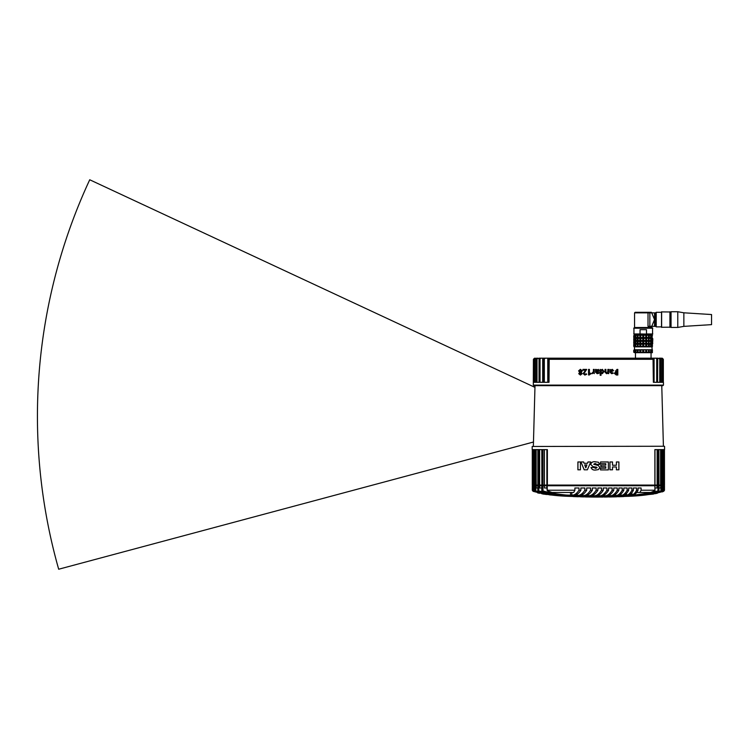 <?xml version="1.0" encoding="UTF-8"?>
<svg xmlns="http://www.w3.org/2000/svg" width="749" height="749" viewBox="0 0 749 749"><rect width="100%" height="100%" fill="white"/><g stroke="black" fill="none" stroke-linecap="round" stroke-linejoin="round"><path stroke-width="1.12" d="M534.337 359.295L535.348 358.181L534.112 358.677L534.112 382.299L534.337 359.295L535.076 358.752L535.076 382.299L536.265 382.299L534.411 382.299L534.411 359.305M616.305 375.006L614.283 373.283L616.989 371.438L616.989 369.397L617.822 369.397L617.822 375.006L616.305 375.006L614.283 373.283M616.951 371.438L616.97 369.397M611.652 372.965L612.851 372.656L613.141 373.311L611.633 373.695L610.032 372.244L610.014 369.397L610.828 370.034L612.27 369.323L613.534 370.624L610.884 371.972L611.68 372.965L612.869 372.656M611.624 373.695L610.014 372.244L610.032 369.397M608.048 373.62L607.926 373.068L606.55 373.695L605.033 372.15L605.033 369.397L605.922 369.397L605.922 372L606.756 372.965L607.86 371.504L607.86 369.397L608.74 369.397L608.74 373.62L607.898 373.068M602.346 373.695L600.979 373.086L601.044 375.296L600.174 375.296L600.164 369.397L601.044 369.959L602.365 369.323L604.031 371.504L602.355 373.695L600.979 373.086M598.385 371.738L596.447 371.972L597.253 372.965L598.47 372.656L598.741 373.311L597.206 373.695L595.577 372.244L595.577 369.397L596.382 370.034L598.385 369.407L599.153 370.624L596.438 371.972L597.253 372.965M598.385 372.693L598.348 373.489M597.356 373.695L598.741 373.311M594.266 373.62L594.266 369.397L594.266 373.62L593.433 372.899L591.691 373.657L593.386 371.626L593.386 369.397L594.266 369.397M589.257 375.006L590.905 373.714L588.536 375.006L588.536 369.397L589.416 369.397L589.388 374.051L590.437 373.142L590.905 373.714L590.437 373.142M582.947 370.203L582.947 369.397L586.682 369.397L584.042 373.47L584.885 374.285L586.158 373.742L586.636 374.331L584.838 375.08L583.162 373.554L585.578 370.203L582.975 370.203L585.578 370.203M586.167 373.751L586.654 374.331L584.819 375.08M581.205 372.328L582.132 373.723L580.438 375.08L578.734 373.714L579.735 372.365L578.593 370.877L580.391 369.323L582.245 370.849L581.177 372.328L582.104 373.723L580.409 375.08M580.391 369.323L582.273 370.849L581.177 372.328M663.455 385.108L662.893 385.669L533.878 385.669L533.316 385.108L663.455 385.108L663.455 382.299M663.342 382.299L663.342 359.305L663.342 382.299L662.416 382.299L662.65 358.677L663.342 359.305L662.256 358.181L663.342 359.305L663.342 382.299L663.342 359.305L662.678 358.593M662.359 359.305L662.359 382.299L660.506 382.299L661.695 382.299L661.695 358.752L662.425 359.295L662.425 382.299M659.747 382.299L659.747 358.837L660.534 359.267L659.607 358.181L661.423 358.181L662.416 359.305L662.416 382.299M659.747 358.837L657.725 358.181L657.538 382.299L660.393 382.299L660.393 359.305M656.723 382.299L656.723 358.921L657.538 359.305L656.761 358.181L657.725 358.181M656.723 358.921L655.909 358.181L654.074 358.181L654.074 382.299L653.362 382.299L657.332 382.299L657.332 359.305M548.858 359.146L548.858 382.299L547.762 382.299L547.762 358.181L549.476 358.181L549.017 359.305L653.362 359.305L652.744 358.181L654.074 358.181M543.297 359.202L543.297 382.299L542.688 382.299L542.688 358.181L544.027 358.181L543.399 359.305L543.765 382.299L548.858 382.299M539.168 359.239L539.037 382.299L539.037 358.181L540.001 358.181L539.233 359.305L539.43 382.299L543.297 382.299M536.565 358.78L537.155 358.181L536.265 359.305L536.378 382.299L539.168 382.299M533.316 385.108L533.316 382.299L534.346 382.299L534.346 359.305M533.316 382.299L533.419 359.305L534.093 358.593L533.419 359.305L533.419 382.299L533.419 359.305L534.112 358.677M600.324 372.187L599.518 372.965L600.324 372.187M599.593 371.953L600.324 371.972L599.593 371.953M616.324 370.053L617.298 370.886L616.352 370.053M616.24 371.963L615.341 370.877M616.343 372.721L617.167 373.657L616.315 374.35L617.195 373.657L616.371 372.721M662.65 358.677L661.423 358.181M661.695 358.752L661.105 358.181M659.054 358.181L659.607 358.181M657.538 382.299L657.07 358.49M655.909 358.181L656.761 358.181M653.362 382.299L653.034 358.49M547.762 358.181L545.309 358.181L544.326 358.996L544.326 382.299M549.204 358.49L549.017 382.299M549.476 358.181L652.744 358.181M543.765 359.305L544.326 358.996M542.688 358.181L540.862 358.181L540.038 358.921L540.038 382.299M543.737 358.49L543.399 382.299M544.027 358.181L545.309 358.181M539.43 359.305L540.038 358.921M539.037 358.181L537.014 358.837L537.014 382.299M539.701 358.49L539.233 382.299M540.001 358.181L540.862 358.181M536.378 359.305L537.014 358.837M536.228 382.299L536.228 359.267L536.265 382.299M537.155 358.181L537.707 358.181M536.565 358.181L535.076 358.752M534.093 358.593L534.608 358.181M616.361 374.21L616.989 374.21L616.989 372.244L616.502 372.244L616.951 374.21L615.163 373.255L616.502 372.244M614.311 373.283L616.427 371.438M611.999 370.053L610.894 371.392L612.682 370.615L611.999 370.053L612.654 370.615L610.875 371.392M610.819 370.034L612.279 369.323M606.756 372.965L607.87 371.504L607.87 369.397M606.55 373.695L605.052 372.15L605.052 369.397M602.121 372.965L603.16 371.495L602.121 370.053L601.007 371.373L602.13 372.965L603.16 371.495M603.151 371.495L602.112 370.053M601.007 369.959L602.365 369.323M600.174 375.296L600.174 369.397M597.009 371.364L598.273 370.615L597.571 370.053L596.457 371.036L597.009 371.364M597.571 370.053L596.447 371.392M596.373 370.034L596.204 369.397M592.141 373.695L593.47 372.899M591.691 373.657L592.178 372.899M589.397 369.397L589.369 374.051M586.664 369.397L584.014 373.47L584.857 374.285M580.419 371.916L581.393 370.877L580.409 370.053L579.464 370.886L580.522 371.963M580.409 370.053L579.436 370.886L580.391 371.916M580.428 372.721L579.604 373.657L580.447 374.35L581.252 373.657L580.391 372.721L579.567 373.657L580.419 374.35M588.883 373.068L590.231 373.695M587.956 461.964L587.488 463.294L584.108 463.294L583.64 461.964L580.915 461.964L584.201 469.82L587.356 469.82L590.736 461.964L587.956 461.964L587.488 463.294M577.9 461.964L577.9 469.82L580.419 469.82L580.419 461.964L577.9 461.964M532.193 446.47L664.354 446.254L532.193 446.47L532.193 449.615L533.166 449.615L533.166 485.071L662.856 485.071L662.837 485.745M532.885 449.615L532.988 485.745L532.324 485.071L532.324 449.615L532.286 485.071L533.831 485.745L533.578 485.071M533.269 485.071L533.269 449.615L535.001 449.615L535.001 485.071L535.001 449.615M658.97 485.071L658.296 485.745L658.97 485.071L658.914 449.615L661.573 449.615L661.573 485.071L660.927 485.745L661.573 485.745L661.573 490.23L660.927 491.026C640.461 495.679 619.61 497.551 598.376 496.643C577.133 497.542 556.282 495.679 535.835 491.026L535.001 490.23L534.973 485.745L535.835 485.745L535.198 485.071L535.198 449.615L537.857 449.615L537.857 485.071L537.857 449.615M537.801 487.983L536.237 487.983L536.237 485.745L538.803 485.745L538.194 485.071L538.194 449.615L541.892 449.615L541.892 485.071L541.789 449.615M547.219 449.615L547.219 485.071L547.894 485.745L547.379 485.071L547.379 449.615L542.426 449.615L542.426 485.071L542.997 485.745L542.997 449.615M595.464 461.768L595.221 461.768C592.834 461.468 591.326 462.348 590.68 464.427L593.021 466.627L597.056 467.638L595.689 468.397L593.976 467.498L591.017 467.498C591.794 469.483 593.367 470.325 595.745 470.016L598.385 469.595L599.837 467.545L598.385 465.532L593.714 464.268L595.099 463.472L596.859 464.399L599.968 464.399L598.385 462.217L594.828 461.759M657.959 449.615L657.959 485.745L658.577 485.071L658.577 449.615L654.879 449.615L654.879 485.071L654.298 485.745L654.879 485.071M662.856 449.615L662.856 485.071L663.492 485.071L663.492 449.615L661.77 449.615L661.798 485.071L661.124 485.745L661.798 485.071L661.798 449.615M663.492 485.071L664.475 485.071L663.773 485.745L663.876 449.615M664.578 446.47L664.578 449.615L663.595 449.615L663.605 485.071L662.931 485.745L663.605 485.071L663.605 449.615M600.529 461.974L600.529 463.678L605.772 463.678L605.772 465.129L600.857 465.129L600.857 466.749L605.772 466.749L605.772 468.2L600.529 468.2L600.529 469.913L608.375 469.913L608.375 461.974L600.529 461.974M612.523 466.955L616.39 466.955L616.39 469.82L618.899 469.82L618.899 461.964L616.39 461.964L616.39 465.232L612.523 465.232L612.523 461.964L609.948 461.964L609.948 469.82L612.523 469.82L612.523 466.955L612.504 469.82M599.968 464.399L598.376 462.208M598.385 469.595L599.837 467.545L598.385 465.532M612.504 465.232L612.504 461.964M618.871 469.82L618.871 461.964M608.366 469.913L608.366 461.974M595.221 461.768C592.843 461.468 591.336 462.348 590.699 464.427L593.021 466.627L596.476 467.161L597.056 467.638L595.689 468.397M591.027 467.498C591.804 469.483 593.377 470.325 595.745 470.016M580.943 461.964L584.229 469.82M585.802 467.853L584.707 464.914L586.879 464.914L585.802 467.853L586.879 464.914M660.927 449.615L660.927 485.745L660.534 487.983L658.905 487.983M660.609 449.615L660.609 485.745M541.827 490.426L541.827 487.983L539.692 487.983L539.692 485.745L538.803 485.745L538.803 449.615M657.135 449.615L657.135 485.745M539.626 485.745L539.626 449.615M536.237 485.745L535.835 449.615M536.162 485.745L536.162 449.615M535.001 487.983L533.915 487.983L533.915 491.082L533.269 490.23L533.269 485.745L533.925 485.745L533.906 449.615M595.09 463.472L596.859 464.399M577.938 461.964L577.938 469.82M571.272 496.372L585.25 496.821M587.806 496.877L592.384 497.046M592.328 496.933L598.385 496.961M602.908 497.055L592.983 496.933M600.857 496.952L598.891 497.074M604.078 496.933L602.954 496.943M618.487 496.643L604.349 497.046M618.936 496.624L653.465 493.956L663.577 491.353L664.475 490.23L663.979 490.998C642.97 497.748 620.228 496.119 598.376 496.943C576.561 496.119 553.736 497.739 532.792 490.998L532.286 485.745L533.269 485.745L533.166 490.342M533.176 485.745L533.363 490.857C554.101 497.776 576.749 495.997 598.385 496.868C620.003 496.007 642.745 497.767 663.399 490.857L663.595 485.745L664.447 485.745L664.475 490.267L662.5 491.878M532.314 490.23L532.314 485.745L532.286 490.23L533.176 491.353L543.933 494.05M546.461 494.518L543.886 494.05M543.755 494.031L577.835 496.737M588.864 496.887L591.429 496.924M589.903 496.905L591.513 497.036M614.817 496.859L615.865 496.83L614.817 496.859M616.67 496.812L613.525 496.896L616.745 496.69M611.156 496.943L609.546 496.971L611.156 496.943M606.971 497.018L605.482 497.027L606.971 496.905M618.936 496.737L653.465 493.956M631.941 496.147L653.465 494.078M618.711 496.746L623.795 496.559M597.88 487.983L601.578 487.983L601.578 490.23C599.125 494.125 596.504 495.988 593.695 495.81L590.165 495.726C592.918 495.885 595.492 494.05 597.88 490.23L597.88 487.983M547.238 490.726L551.985 492.468L573.668 492.468L574.895 490.23L547.388 490.23L547.238 490.726L547.238 485.745L657.07 485.745L657.07 487.983L654.963 487.983L654.944 490.426M574.895 490.23L574.895 487.983L578.986 487.983L578.986 490.23C576.767 493.675 574.389 495.314 571.852 495.136L570.551 495.145C561.067 495.108 551.882 493.685 542.997 490.876L542.426 490.23L542.426 485.745L546.836 485.745L546.836 487.983L544.467 487.983L544.467 485.745M580.878 490.23L580.878 487.983L584.847 487.983L584.847 490.23C582.507 493.872 579.988 495.595 577.31 495.407L573.781 495.192C576.309 495.351 578.677 493.694 580.878 490.23L578.986 490.23M586.682 490.23L586.682 487.983L590.558 487.983L590.558 490.23C588.134 494.003 585.54 495.791 582.769 495.604L579.239 495.435C581.898 495.604 584.379 493.872 586.682 490.23L584.847 490.23M592.347 490.23L592.347 487.983L596.129 487.983L596.129 490.23C593.676 494.087 591.045 495.922 588.237 495.735L584.697 495.604C587.431 495.782 589.978 493.984 592.347 490.23L590.558 490.23M636.959 492.468L650.722 492.468L654.944 490.754L654.869 485.745L654.963 490.595M654.832 493.731L657.257 493.291M644.571 495.052L639.758 495.482M636.032 495.763L625.49 496.372M533.269 490.23L533.363 490.857M584.847 487.983L580.878 487.983M590.558 487.983L586.682 487.983M596.129 487.983L592.347 487.983M606.915 487.983L606.915 490.23C604.509 494.125 601.915 495.988 599.153 495.829L595.624 495.772C598.367 495.922 600.923 494.078 603.291 490.23L603.291 487.983L606.915 487.983L603.291 487.983M612.13 487.983L612.13 490.23C609.808 494.068 607.299 495.932 604.612 495.801L601.082 495.782C603.769 495.904 606.269 494.059 608.591 490.23L608.591 487.983L612.13 487.983L608.591 487.983M617.242 487.983L617.242 490.23C615.032 493.984 612.635 495.81 610.07 495.707L606.54 495.726C609.134 495.829 611.549 493.994 613.777 490.23L613.777 487.983L617.242 487.983L613.777 487.983M622.241 487.983L622.241 490.23C620.181 493.853 617.944 495.623 615.528 495.557L611.999 495.613C614.461 495.688 616.745 493.891 618.852 490.23L618.852 487.983L622.241 487.983L618.852 487.983M627.138 487.983L627.138 490.23C625.256 493.666 623.205 495.37 620.987 495.342L617.457 495.435C619.76 495.473 621.876 493.741 623.814 490.23L623.814 487.983L627.138 487.983L623.814 487.983M631.913 487.983L631.913 490.23C630.255 493.432 628.43 495.042 626.445 495.052L622.915 495.192C625.003 495.192 626.922 493.544 628.673 490.23L628.673 487.983L631.913 487.983L628.673 487.983M636.566 487.983L636.566 490.23C635.171 493.142 633.617 494.621 631.903 494.677L628.374 494.874C630.218 494.836 631.894 493.282 633.411 490.23L633.411 487.983L636.566 487.983L633.411 487.983M541.827 490.754L541.901 490.23L541.827 490.754C571.056 498.534 602.336 495.857 632.409 494.855L633.064 494.761C634.88 494.733 636.528 493.216 638.026 490.23L638.026 487.983L641.088 487.983L641.088 490.23L640.002 492.468M578.986 487.983L574.895 487.983M547.238 490.689L546.836 485.745M546.836 487.983L547.238 490.651M542.426 490.23L541.901 490.23L541.799 485.745L542.426 485.745M539.692 485.745L541.799 485.745L541.799 490.595M657.959 490.96L657.959 485.745L658.577 485.745L658.577 490.23L657.959 490.96C638.466 495.417 618.608 497.205 598.376 496.334C578.125 497.205 558.267 495.417 538.803 490.96L538.194 490.23L537.866 490.782L537.866 485.745L537.801 490.511M657.959 485.745L657.07 485.745M658.577 485.745L658.577 490.23M537.866 490.782C557.144 497.28 578.247 495.585 598.385 496.409C618.505 495.585 639.693 497.27 658.895 490.782M658.961 490.511L658.961 485.745L660.534 485.745M661.573 485.745L661.573 490.23M535.095 490.82C555.262 497.589 577.32 495.838 598.385 496.69C619.432 495.838 641.584 497.579 661.667 490.82M533.915 487.983L533.925 485.745L534.973 485.745L534.973 490.426M661.788 490.426L661.788 485.745L663.492 485.745L663.492 490.23L662.856 491.082C642.146 497.542 619.863 496.072 598.376 496.84C576.917 496.072 554.55 497.533 533.915 491.082M662.856 491.082L662.856 487.983L661.76 487.983M663.399 490.857L663.492 490.23M663.605 485.745L663.605 490.342M543.755 494.143L578.284 496.756M543.306 494.078L541.686 493.685M552.191 495.052L544.242 494.097M539.514 493.291L537.576 492.87M532.904 485.745L532.792 490.998M663.979 490.998L663.867 485.745M664.447 485.745L664.447 490.23L664.475 485.745M583.359 496.896L581.786 496.859M583.199 496.896L584.267 496.802M584.154 496.915L582.825 496.765M581.617 496.849L581.093 496.727M580.475 496.812L581.093 496.84M582.825 496.877L579.689 496.69M585.25 496.933L587.768 496.98M586.486 496.961L586.973 496.971M586.907 496.971L586.242 496.961M591.42 497.027L592.262 497.046L591.382 496.924M592.262 497.046L588.077 496.877M588.864 496.999L590.633 497.018M588.995 496.999L589.51 496.896M589.369 496.896L588.077 496.98M593.77 497.055L595.708 497.064M595.811 497.064L597.618 497.064M595.811 496.952L596.728 496.961M592.983 497.046L593.817 497.046M597.112 497.064L598.292 496.961M598.32 497.074L597.196 497.074M601.915 497.055L602.589 497.055L601.915 496.943M602.037 497.064L601.129 496.952M605.52 497.027L607.224 497.008M606.306 497.018L607.224 496.896L606.306 496.905M610.95 496.952L608.019 496.887M611.661 496.933L610.416 496.849M609.255 496.98L611.802 496.933M613.965 496.887L612.523 496.915M606.437 496.905L605.52 496.915M597.196 496.961L597.861 496.952M654.944 490.754L654.869 490.23L641.088 490.23M641.088 487.983L638.026 487.983M533.475 442.013L534.955 387.373L89.73 179.769A560.954 560.954 0 0 0 58.684 569.231L533.475 442.013M683.856 326.367L683.856 312.801L711.55 314.543L711.55 324.635L683.856 326.367L677.779 327.444L677.779 311.734L671.048 311.734L671.048 327.444L677.779 327.444M651.958 326.321L651.677 327.996M649.851 326.321L648.016 326.321L648.016 312.857L649.851 312.857L649.851 326.321L655.656 326.321L655.656 312.857L651.742 312.857L651.396 312.296L635.124 312.296L634.562 312.857L634.562 327.5L651.958 327.5M634.843 327.996L634.562 327.5M655.656 312.857L656.218 312.296L661.517 312.296M655.656 326.321L656.218 326.882L656.218 312.296M640.779 334.176L633.944 334.176L633.944 327.996L652.566 327.996L652.566 334.176L640.039 333.951L640.039 329.682L646.481 329.682L646.481 333.951L652.791 333.951M661.517 326.882L656.218 326.882M646.481 333.951L645.741 334.176M671.048 327.182L661.517 327.276L661.517 311.902L671.048 311.987M635.124 335.178L635.124 334.176M634.141 335.215L651.396 335.178L651.396 334.176M634.141 349.802L634.618 349.764L634.337 346.853L652.351 346.853L652.351 338.099M635.461 358.181L635.461 352.685L652.351 352.685L652.379 349.802L652.379 352.648M648.016 312.857L634.562 312.857M634.843 327.669L651.677 327.669M651.742 326.321L654.532 319.589L651.742 312.857L649.851 312.857M654.532 326.321L654.532 312.857M633.72 328.221L652.791 328.221M633.72 333.951L640.039 333.951M661.629 327.388L661.629 311.79M669.924 327.388L669.924 311.79M634.562 337.939L633.738 338.595L634.618 338.099L633.738 337.602L633.738 335.627L634.618 335.178L652.351 335.178M651.246 335.627L650.684 338.014L650.609 335.178L651.911 335.215M651.958 335.29L652.463 335.627M640.451 335.178L648.597 335.178M651.246 337.602L652.164 337.602L652.164 335.627M649.252 335.627L649.252 337.602L650.684 337.602L650.684 335.627M646.659 335.627L646.659 337.602L648.465 337.602L648.465 335.627M643.737 335.627L643.737 337.602L645.741 337.602L645.741 335.627M640.779 335.627L640.779 337.602L642.773 337.602L642.773 335.627M638.054 335.627L638.054 337.602L639.852 337.602L639.852 335.627M635.835 335.627L635.835 337.602L637.268 337.602L637.268 335.627M634.347 335.627L634.347 337.602L635.274 337.602L635.274 335.627M634.047 337.602L634.047 335.627M634.347 337.602L634.347 338.595L635.91 338.099L635.835 338.595L637.914 338.099L638.054 338.595L640.451 338.099L640.779 338.595L643.26 338.099L643.737 338.595L646.069 338.099L652.164 338.595L652.164 337.602M649.252 338.595L648.681 340.935L648.681 338.173L650.591 338.173L650.684 337.602M649.252 337.602L648.681 338.014L651.958 337.939M648.681 335.215L648.465 337.602M646.659 337.602L646.153 338.014L648.559 338.014L648.559 335.215M646.153 335.215L646.153 338.014L645.741 337.602M643.737 337.602L643.335 338.014L646.003 338.014L646.003 335.215M643.335 335.215L643.335 338.014L642.773 337.602M640.779 337.602L643.176 338.014L643.176 335.215M640.517 335.215L640.517 338.014L639.852 337.602M638.054 337.602L640.367 338.014L640.367 335.215M637.961 335.215L637.961 338.014L637.268 337.602M635.835 337.602L637.839 338.014L637.83 335.215M635.835 338.595L635.929 340.935L637.839 340.935L637.83 338.173L635.274 337.602M651.246 338.595L651.246 340.523L650.684 340.935L650.684 338.173L651.958 338.014M634.347 338.595L634.347 340.523L635.835 340.935L635.835 338.173L634.609 338.173L635.835 338.014L635.835 335.215M651.958 338.258L652.782 338.595L652.782 340.523L651.958 340.861M651.958 338.173L652.463 338.595M634.562 343.772L634.618 346.853L633.738 346.403L633.738 344.428L634.562 344.016L633.738 344.428L634.562 343.857L633.738 343.435L633.738 341.507L634.562 341.095L633.738 341.507L634.562 340.935L633.738 340.523L633.738 338.595L634.562 338.258M651.246 340.523L652.164 340.523L652.164 338.595M649.252 340.523L650.684 340.523L650.684 338.595M646.659 338.595L646.659 340.523L648.465 340.523L648.465 338.595M643.737 338.595L643.737 340.523L645.741 340.523L645.741 338.595M640.779 338.595L640.779 340.523L642.773 340.523L642.773 338.595M638.054 338.595L638.054 340.523L639.852 340.523L639.852 338.595M635.835 340.523L637.268 340.523L637.268 338.595M634.347 340.523L635.274 340.523L635.274 338.595M634.047 340.523L634.047 338.595M652.463 340.523L651.902 341.01L652.782 341.507L651.958 341.169M646.659 340.523L646.153 340.935L648.597 341.01L652.164 340.523M643.737 340.523L643.335 340.935L646.659 341.507L648.597 341.01L650.684 341.507L650.684 340.523M640.779 340.523L645.741 341.507L646.153 338.173L648.559 338.173L648.465 340.523M638.054 340.523L642.773 341.507L643.335 338.173L646.003 338.173L645.741 340.523M637.268 340.523L638.054 341.507L639.852 341.507L640.517 340.935L640.517 338.173L643.176 338.173L642.773 340.523M635.274 340.523L635.835 341.507L637.83 341.095L637.961 338.173L640.367 338.173L640.367 340.935L639.852 340.523M649.252 341.507L648.681 343.857L648.681 341.095L652.164 341.507L651.902 341.01M634.562 340.861L634.347 341.507L635.929 340.935M652.463 341.507L652.782 343.435L651.958 343.857L652.463 343.435M651.246 341.507L651.246 343.435L652.164 343.435L652.164 341.507M649.252 343.435L650.684 343.435L650.684 341.507M646.659 341.507L646.659 343.435L648.465 343.435L648.465 341.507M643.737 341.507L643.737 343.435L645.741 343.435L645.741 341.507M640.779 341.507L640.779 343.435L642.773 343.435L642.773 341.507M638.054 341.507L638.054 343.435L639.852 343.435L639.852 341.507M635.835 341.507L635.835 343.435L637.268 343.435L637.268 341.507M634.347 341.507L634.347 343.435L635.274 343.435L635.274 341.507M634.047 343.435L634.047 341.507M651.246 343.435L652.164 343.435M646.659 343.435L646.153 343.857L648.597 343.931L650.684 343.435M643.737 343.435L643.335 343.857L646.153 343.857L646.153 341.095L648.559 341.095L648.465 343.435M640.779 343.435L643.26 343.931L643.335 341.095L646.003 341.095L645.741 343.435M638.054 343.435L640.451 343.931L640.517 341.095L643.176 341.095L643.176 343.857L642.773 343.435M635.835 343.435L637.914 343.931L637.961 341.095L640.367 341.095L640.367 343.857L639.852 343.435M635.929 341.095L637.839 341.095L637.83 343.857L637.268 343.435M634.347 343.435L635.274 343.435M634.609 341.095L635.835 341.095L635.835 344.428L637.914 343.931L638.054 344.428L640.451 343.931L640.779 344.428L643.26 343.931L650.684 344.428L650.684 341.095L651.911 341.095M650.609 343.931L652.164 344.428L651.958 343.772M651.246 344.428L650.684 346.815L650.684 344.016L651.958 344.091M634.347 344.428L637.839 344.016L637.83 346.815L637.268 344.428M652.463 344.428L652.379 346.815M651.246 346.403L652.164 346.403L652.164 344.428M649.252 344.428L649.252 346.403L650.684 346.403L650.684 344.428M646.659 344.428L646.659 346.403L648.465 346.403L648.465 344.428M643.737 344.428L643.737 346.403L645.741 346.403L645.741 344.428M640.779 344.428L640.779 346.403L642.773 346.403L642.773 344.428M638.054 344.428L638.054 346.403L639.852 346.403L639.852 344.428M635.835 344.428L635.835 346.403L637.268 346.403M634.347 346.403L635.274 346.403L635.274 344.428M634.047 346.403L634.047 344.428M651.902 346.853L652.182 349.764L646.069 349.764L652.351 349.764M649.252 346.403L648.465 346.403M650.609 346.853L645.741 346.403M646.659 346.403L646.069 346.853M643.737 346.403L642.773 346.403M640.779 346.403L639.852 346.403M635.835 346.403L637.914 346.853M635.929 346.815L635.274 346.403M634.609 346.815L635.91 346.853M634.609 349.802L634.618 352.685L633.738 352.236L633.738 350.214L634.618 349.764L650.609 349.764M651.958 349.877L652.463 350.214M651.911 349.802L652.164 350.214L651.246 350.214L651.246 352.236L652.164 352.236L652.164 350.214M651.246 352.236L650.684 352.648L650.684 349.802L651.246 350.214M634.347 350.214L646.069 349.764M649.252 350.214L649.252 352.236L650.684 352.236L650.684 350.214M646.659 350.214L646.659 352.236L648.465 352.236L648.465 350.214M643.737 350.214L643.737 352.236L645.741 352.236L645.741 350.214M640.779 350.214L640.779 352.236L642.773 352.236L642.773 350.214M638.054 350.214L638.054 352.236L639.852 352.236L639.852 350.214M635.835 350.214L635.835 352.236L637.268 352.236L637.268 350.214M634.347 352.236L635.274 352.236L635.274 350.214M634.047 352.236L634.047 350.214M649.252 352.236L648.465 352.236M646.659 352.236L645.741 352.236M643.737 352.236L642.773 352.236M640.779 352.236L639.852 352.236M638.054 352.236L637.268 352.236M635.835 352.236L637.914 352.685M635.929 352.648L635.274 352.236M634.609 352.648L635.91 352.685M648.597 352.685L651.059 352.685L651.059 358.181M660.506 382.299L660.506 359.305L660.534 382.299M660.197 358.78L660.197 358.181M658.914 449.615L658.914 485.071M664.447 449.615L664.475 485.071L663.801 485.745M663.183 485.071L662.931 485.745M544.411 485.745L544.411 449.615M546.873 449.615L546.873 485.071L547.416 485.745M541.789 485.071L542.463 485.745L541.892 485.071M537.801 485.071L538.475 485.745L537.857 485.071M534.973 485.071L535.647 485.745L535.001 485.071M532.96 485.745L532.286 485.071L532.96 485.745L532.286 485.071L532.286 449.615M596.129 490.23L597.88 490.23M577.31 494.012L577.31 495.407M576.018 495.426L576.018 494.537M575.082 494.836L575.082 495.379M582.769 494.274L582.769 495.604M581.477 495.632L581.477 494.789M580.541 495.089L580.541 495.604M588.237 494.452L588.237 495.735M586.935 495.782L586.935 494.958M585.999 495.258L585.999 495.754M593.695 494.546L593.695 495.81M592.393 495.866L592.393 495.061M591.457 495.361L591.457 495.857M599.153 494.574L599.153 495.829M597.852 495.894L597.852 495.098M596.925 495.407L596.925 495.894M604.612 494.527L604.612 495.801M603.31 495.875L603.31 495.07M602.383 495.398L602.383 495.885M610.07 494.406L610.07 495.707M608.768 495.801L608.768 494.986M607.842 495.323L607.842 495.819M615.528 494.209L615.528 495.557M614.227 495.66L614.227 494.827M613.3 495.183L613.3 495.688M620.987 493.919L620.987 495.342M619.685 495.464L619.685 494.593M618.758 494.977L618.758 495.51M626.445 493.507L626.445 495.052M625.143 495.201L625.143 494.265M624.217 494.696L624.217 495.258M631.903 492.926L631.903 494.677M630.602 494.855L630.602 493.834M629.675 494.321L629.675 494.92M571.852 492.468L571.852 495.136M570.551 495.145L570.551 492.468M542.997 490.876L542.997 485.745M636.566 490.23L638.026 490.23M631.913 490.23L633.411 490.23M627.138 490.23L628.673 490.23M622.241 490.23L623.814 490.23M617.242 490.23L618.852 490.23M612.13 490.23L613.777 490.23M606.915 490.23L608.591 490.23M601.578 490.23L603.291 490.23M538.194 490.23L538.194 485.745M538.803 490.96L538.803 485.745M535.835 491.026L535.835 485.745M535.198 490.23L535.198 485.745M660.927 491.026L660.927 485.745M662.846 487.983L662.846 485.745M650.591 344.016L648.681 344.016L648.681 346.815M648.559 346.815L648.559 344.016L646.153 344.016L646.153 346.815M646.003 346.815L646.003 344.016L643.335 344.016L643.335 346.815M643.176 346.815L643.176 344.016L640.517 344.016L640.517 346.815M640.367 346.815L640.367 344.016L637.961 344.016L637.961 346.815M635.835 346.815L635.835 344.016L634.609 344.016M648.681 352.648L648.681 349.802M648.559 349.802L648.559 352.648M646.153 352.648L646.153 349.802M646.003 349.802L646.003 352.648M643.335 352.648L643.335 349.802M643.176 349.802L643.176 352.648M640.517 352.648L640.517 349.802M640.367 349.802L640.367 352.648M637.961 352.648L637.961 349.802M637.83 349.802L637.83 352.648M635.835 349.802L635.835 352.648M657.594 382.299L657.594 359.239M653.474 382.299L653.474 359.202M661.77 385.669L663.408 446.254M535.001 385.669L533.354 446.254M657.463 485.071L657.463 449.615L657.463 485.071M654.972 449.615L654.972 485.071M547.894 485.745L547.219 485.071M539.308 485.071L539.308 449.615L539.308 485.071M533.157 449.615L533.157 485.071L533.831 485.745M578.059 496.746L573.107 496.559M565.823 496.203L549.644 494.892M683.856 312.801L677.779 311.734"/></g></svg>
